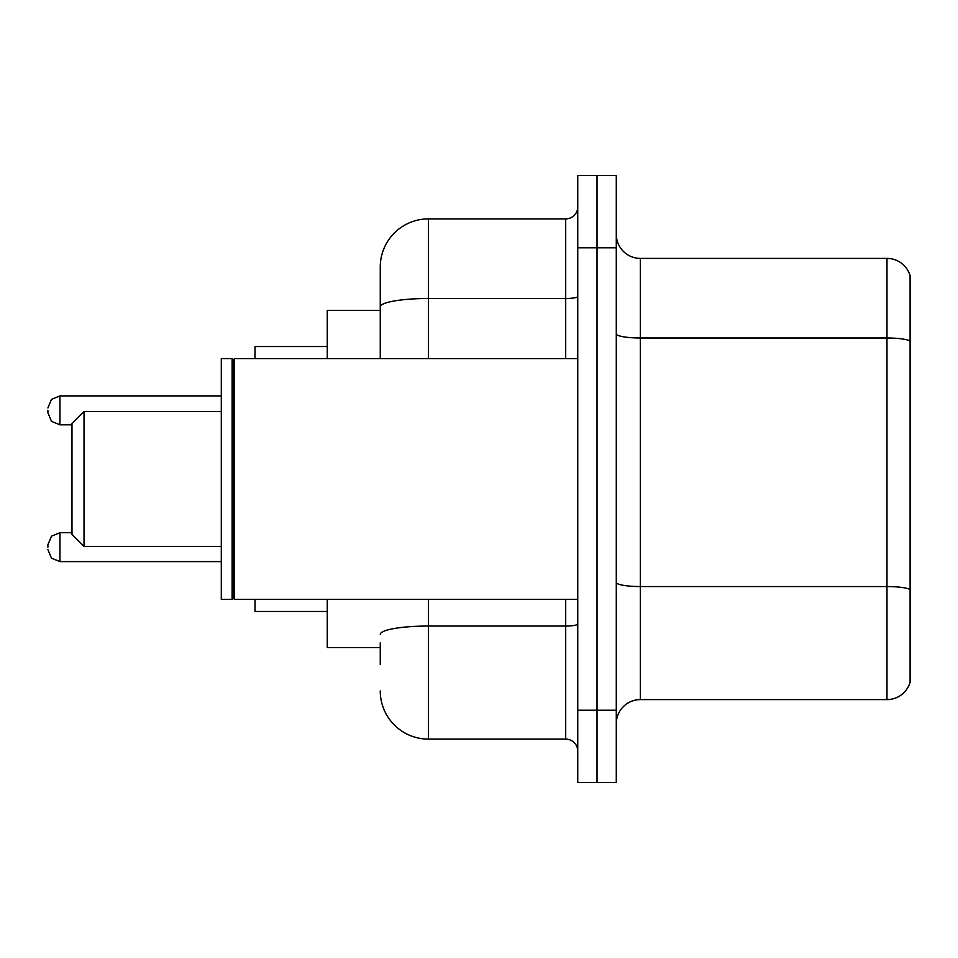 <?xml version="1.0" encoding="UTF-8"?>
<svg xmlns="http://www.w3.org/2000/svg" width="958" height="958" viewBox="0 0 958 958"><rect width="100%" height="100%" fill="white"/><g stroke="black" fill="none" stroke-linecap="round" stroke-linejoin="round"><path stroke-width="1.44" d="M380.254 353.262L380.254 306.871L380.254 310.416L327.277 310.416L327.277 358.579M380.254 647.584L327.277 647.584L327.277 599.421M380.254 664.445L380.254 642.77M577.746 710.201L577.746 782.458L597.014 782.458L597.014 710.201L597.014 782.458L616.281 782.458L616.281 710.201L597.014 710.201L597.014 247.799L597.014 710.201L577.746 710.201L577.746 247.799L597.014 247.799L597.014 175.542L597.014 247.799L616.281 247.799L616.281 710.201M616.281 247.799L616.281 175.542L577.746 175.542L577.746 247.799M428.43 599.421L428.43 739.109L565.699 739.109L565.699 599.421M380.254 358.579L380.254 267.066A48.163 48.163 0 0 1 428.43 218.891L565.699 218.891A12.047 12.047 0 0 0 577.746 206.856M380.254 267.066L380.254 293.555M577.746 751.144A12.047 12.047 0 0 0 565.699 739.109M428.43 739.109A48.163 48.163 0 0 1 380.254 690.934M616.281 723.697A24.082 24.082 0 0 1 640.363 699.603L886.976 699.603L886.976 258.397L640.363 258.397A24.082 24.082 0 0 1 616.281 234.303A24.082 24.082 0 0 0 640.363 258.397L640.363 699.603M910.1 275.736A24.082 24.082 0 0 0 886.976 258.397A24.082 24.082 0 0 1 910.1 275.736L910.1 682.264A24.082 24.082 0 0 1 886.976 699.603M910.1 341.347L910.1 603.277M84.029 546.431L84.029 411.569L71.982 423.604L71.982 534.396L84.029 546.431L221.298 546.431M255.02 599.421L255.02 611.455L327.277 611.455M327.277 346.545L255.02 346.545L255.02 358.579M234.554 599.421L233.345 598.211L233.345 359.789L234.554 358.579L234.554 599.421L577.746 599.421M232.135 599.421L221.298 599.421L221.298 358.579L232.135 358.579L232.135 599.421L233.345 598.211M47.9 547.162L47.9 544.755L47.9 547.162M47.9 410.359L47.9 412.766L47.9 410.359M577.746 623.945A12.047 2.096 0 0 1 565.699 626.041L428.43 626.041A48.163 8.359 180 0 0 380.254 634.412M428.43 218.891L428.43 298.501L565.699 298.501L565.699 218.891M380.254 306.871A48.163 8.359 180 0 1 428.43 298.501L428.43 358.579M565.699 358.579L565.699 298.501A12.047 2.096 0 0 0 577.746 296.405M910.1 341.012A24.082 4.179 180 0 0 886.976 337.994L640.363 337.994A24.082 4.179 -0 0 1 616.281 333.815M910.1 589.553A24.082 4.179 180 0 0 886.976 586.547L640.363 586.547A24.082 4.179 0 0 1 616.281 582.356M71.982 532.708L59.947 532.708L51.492 536.169L47.9 544.755L51.492 536.169L59.947 532.708L59.947 561.604L51.492 558.143L47.9 549.569L51.492 558.143L59.947 561.604L221.298 561.604M221.298 395.905L59.947 395.905L59.947 424.813L51.492 421.352L47.9 412.766M84.029 411.569L221.298 411.569M233.345 359.789L232.135 358.579M234.554 358.579L577.746 358.579M59.947 424.813L71.982 424.813M59.947 395.905L51.492 399.366L47.9 407.952"/></g></svg>
